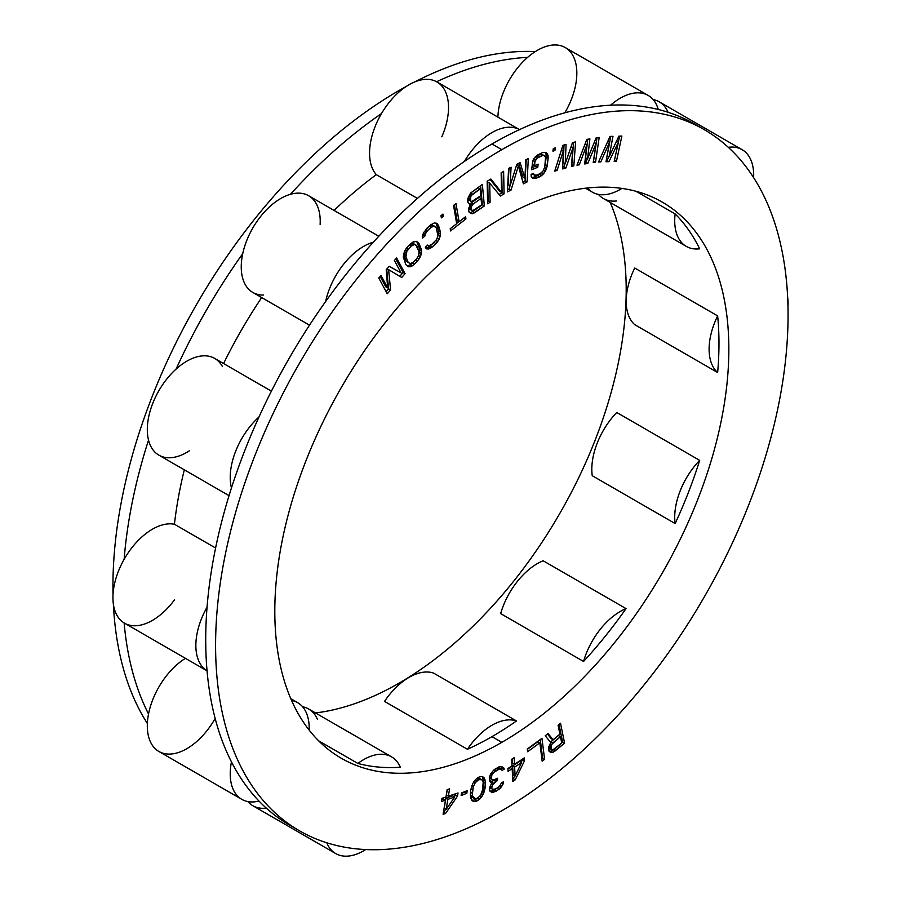 <?xml version="1.0" encoding="UTF-8"?>
<svg xmlns="http://www.w3.org/2000/svg" width="901" height="901" viewBox="0 0 901 901"><rect width="100%" height="100%" fill="white"/><g stroke="black" fill="none" stroke-linecap="round" stroke-linejoin="round"><path stroke-width="1.35" d="M501.823 149.679A404.808 233.719 -60 0 1 788.071 314.945A404.808 233.719 -60 0 1 501.823 810.731A404.808 233.719 -60 0 1 215.587 645.465A404.808 233.719 -60 0 1 501.823 149.679A404.808 233.719 120 0 0 237.38 506.407A404.808 233.719 120 0 0 299.425 830.778A404.808 233.719 120 0 0 501.823 810.731A404.808 233.719 120 0 0 766.278 454.014A404.808 233.719 120 0 0 704.222 129.631A404.808 233.719 120 0 0 501.823 149.679L491.957 143.991L501.823 149.679M501.823 218.065A321.049 185.358 120 0 0 274.805 611.272A321.049 185.358 120 0 0 501.823 742.345A321.049 185.358 120 0 0 728.841 349.137A321.049 185.358 120 0 0 501.823 218.065A321.049 185.358 120 0 0 292.093 500.979A321.049 185.358 120 0 0 341.299 758.248A321.049 185.358 120 0 0 501.823 742.345L491.957 736.646A321.049 185.358 -60 0 1 467.428 749.272L384.524 701.406A55.839 32.233 -60 0 1 433.572 673.081L516.476 720.958A321.049 185.358 -60 0 1 491.957 736.646L501.823 742.345A321.049 185.358 120 0 0 711.565 459.431A321.049 185.358 120 0 0 662.348 202.173A321.049 185.358 120 0 0 501.823 218.065M559.915 734.124L553.079 739.744L548.033 733.482L545.218 735.79L550.838 742.582L548.54 747.436L549.407 751.682L552.831 752.335L564.589 743.179L560.512 723.233L558.091 725.215L559.915 734.124L558.091 725.215L560.512 723.233L564.589 743.179L562.618 742.041L559.014 724.46L562.618 742.041L564.589 743.179L554.937 751.107L553.36 749.643L554.937 751.107L552.831 752.335L550.86 751.197L552.955 749.97L550.86 751.197L552.831 752.335L550.962 752.391L548.743 750.736L548.54 747.436L550.838 742.582L545.218 735.79L548.033 733.482L553.079 739.744L559.915 734.124M542.143 761.165L544.587 759.374L541.963 738.302L527.288 749.046L527.626 751.738L539.857 742.784L542.143 761.165L539.857 742.784L537.886 741.647L539.857 742.784L527.626 751.738L527.288 749.046L541.963 738.302L544.587 759.374L542.616 758.237L540.285 739.53L542.616 758.237L544.587 759.374L542.143 761.165M618.919 136.141L609.11 156.83L612.973 136.321L610 136.411L598.568 161.989L600.798 161.921L609.504 142.335L606.001 161.763L608.975 161.673L618.424 142.065L614.178 161.516L616.408 161.448L621.881 136.051L618.919 136.141L621.881 136.051L616.408 161.448L614.437 160.31L616.408 161.448L614.178 161.516L618.424 142.065L616.611 141.018L618.424 142.065L608.975 161.673L607.004 160.524L608.851 156.684L607.004 160.524L608.975 161.673L606.001 161.763L609.504 142.335L607.792 141.344L609.504 142.335L600.798 161.921L599.052 160.907L600.798 161.921L598.568 161.989L610 136.411L612.973 136.321L609.11 156.83L618.919 136.141M512.815 781.37L515.282 779.782L524.495 760.748L524.348 757.921L514.494 764.262L514.156 757.673L511.7 759.25L512.027 765.839L507.927 768.485L508.063 771.301L512.173 768.666L512.815 781.37L512.173 768.666L510.203 767.528L512.173 768.666L508.063 771.301L507.927 768.485L512.027 765.839L511.7 759.25L514.156 757.673L514.494 764.262L512.523 763.113L512.297 758.867L512.523 763.113L514.494 764.262L524.348 757.921L524.495 760.748L515.282 779.782L513.3 778.644L514.685 775.784L513.3 778.644L515.282 779.782L512.815 781.37M586.821 139.385L576.967 165.187L579.287 164.815L586.776 145.061L584.704 163.971L587.79 163.486L596.057 143.608L593.207 162.631L595.516 162.27L599.188 137.436L596.09 137.921L587.542 158.88L589.907 138.889L586.821 139.385L589.907 138.889L587.542 158.88L596.09 137.921L599.188 137.436L595.516 162.27L593.545 161.133L596.991 137.785L593.545 161.133L595.516 162.27L593.207 162.631L596.057 143.608L594.21 142.538L596.057 143.608L587.79 163.486L585.819 162.349L587.317 158.745L585.819 162.349L587.79 163.486L584.704 163.971L586.776 145.061L585.031 144.059L586.776 145.061L579.287 164.815L577.507 163.791L579.287 164.815L576.967 165.187L586.821 139.385M557.111 170.469L563.316 150.715L562.674 168.938L565.862 168.059L572.867 148.079L571.425 166.527L573.813 165.863L575.626 141.806L572.45 142.685L565.22 163.723L566.076 144.442L562.9 145.309L554.723 171.122L557.111 170.469L555.264 169.399L557.111 170.469L554.723 171.122L562.9 145.309L566.076 144.442L565.22 163.723L572.45 142.685L575.626 141.806L573.813 165.863L571.842 164.725L573.532 142.381L571.842 164.725L573.813 165.863L571.425 166.527L572.867 148.079L570.975 146.987L572.867 148.079L565.862 168.059L563.891 166.922L565.04 163.622L563.891 166.922L565.862 168.059L562.674 168.938L563.316 150.715L561.514 149.667L563.316 150.715L557.111 170.469M523.391 183.827L527.085 181.957L528.324 158.497L525.857 159.736L524.889 178.207L520.114 162.642L516.825 164.297L510.112 185.674L511.081 167.203L508.615 168.442L507.387 191.902L511.081 190.043L518.345 165.964L523.391 183.827L518.345 165.964L516.622 164.973L518.345 165.964L511.081 190.043L509.11 188.906L510.09 185.651L509.11 188.906L511.081 190.043L507.387 191.902L508.615 168.442L511.081 167.203L510.112 185.674L508.141 184.536L508.997 168.262L508.141 184.536L510.112 185.674L516.825 164.297L520.114 162.642L524.889 178.207L522.918 177.069L518.706 163.351L522.918 177.069L524.889 178.207L525.857 159.736L528.324 158.497L527.085 181.957L525.114 180.819L526.229 159.545L525.114 180.819L527.085 181.957L523.391 183.827M532.592 162L531.669 169.737L537.762 167.259L538.145 164.173L534.484 165.649L534.98 161.527L536.917 158.294L542.267 155.636L543.832 155.49L545.555 157.247L544.778 166.876L543.123 170.976L540.093 173.679L536.433 175.166L533.764 174.771L533.55 173.386L531.106 174.377L531.207 176.787L532.581 178.184L536.061 178.252L539.722 176.776L543.562 173.747L546.502 168.633L548.146 158.159L547.493 154.015L546.107 152.607L542.639 152.539L536.883 155.366L533.257 159.77L532.592 162L533.257 159.77L536.883 155.366L542.639 152.539L546.107 152.607L547.493 154.015L544.981 152.325L547.493 154.015L548.056 155.738L546.085 154.6L545.51 152.866L546.085 154.6L548.056 155.738L548.146 158.159L546.175 157.022L546.085 154.6L546.175 157.022L548.146 158.159L547.222 165.885L545.24 164.748L546.175 157.022L545.24 164.748L547.222 165.885L546.502 168.633L544.587 167.53L546.502 168.633L545.443 171.021L543.652 169.985L545.443 171.021L543.562 173.747L541.614 172.62L543.562 173.747L541.816 175.436L539.834 174.298L541.467 172.722L539.834 174.298L541.816 175.436L539.722 176.776L537.739 175.627L539.834 174.298L537.739 175.627L539.722 176.776L536.061 178.252L534.079 177.114L537.739 175.627L534.079 177.114L536.061 178.252L534.09 178.556L532.108 177.418L534.079 177.114L532.108 177.418L534.09 178.556L532.581 178.184L531.207 176.787L531.106 174.377L533.55 173.386L533.764 174.771L532.266 173.904L534.867 175.301L536.433 175.166L540.093 173.679L543.123 170.976L544.778 166.876L545.555 157.247L544.925 156.031L541.85 154.353L543.832 155.49L540.285 154.499L541.85 154.353L540.285 154.499L542.267 155.636L538.607 157.123L536.624 155.974L540.285 154.499L536.624 155.974L538.607 157.123L536.917 158.294L535.025 157.202L536.917 158.294L535.566 159.815L533.888 158.846L535.566 159.815L534.98 161.527L533.065 160.423L534.98 161.527L534.484 165.649L532.502 164.511L532.953 160.795L532.502 164.511L534.484 165.649L538.145 164.173L537.762 167.259L535.791 166.122L535.915 165.063L535.791 166.122L537.762 167.259L531.669 169.737L532.592 162M553.327 148.541L552.91 151.154L554.926 150.467L555.343 147.843L553.327 148.541L555.343 147.843L554.926 150.467L553.18 149.453L554.926 150.467L552.91 151.154L553.327 148.541M456.672 223.685L450.196 228.764L450.568 230.938L465.952 218.875L465.58 216.702L459.105 221.781L455.985 203.525L453.552 205.439L456.672 223.685L453.552 205.439L455.985 203.525L459.105 221.781L457.122 220.644L454.419 204.764L457.122 220.644L459.105 221.781L465.58 216.702L465.952 218.875L450.568 230.938L450.196 228.764L456.672 223.685M470.682 204.223L468.858 207.94L468.745 211.431L470.682 213.492L472.439 213.728L484.355 205.946L482.35 184.423L470.525 193.129L467.957 198.321L467.889 202.274L469.826 204.336L470.682 204.223L468.43 203.356L467.675 199.977L470.525 193.129L482.35 184.423L484.355 205.946L482.373 204.797L480.593 185.64L482.373 204.797L484.355 205.946L474.534 212.771L472.552 211.634L482.373 204.797L472.552 211.634L474.534 212.771L472.439 213.728L470.468 212.591L472.552 211.634L470.468 212.591L472.439 213.728L470.682 213.492L468.745 211.431L468.858 207.94L470.682 204.223M501.147 172.801L501.553 192.442L490.865 179.029L487.159 181.259L487.644 203.772L490.11 202.286L489.705 183.128L500.382 196.058L504.087 193.828L503.614 171.314L501.147 172.801L503.614 171.314L504.087 193.828L502.116 192.679L501.688 172.474L502.116 192.679L504.087 193.828L500.382 196.058L489.705 183.128L487.723 181.979L489.705 183.128L490.11 202.286L488.128 201.148L487.723 181.979L488.128 201.148L490.11 202.286L487.644 203.772L487.159 181.259L490.865 179.029L501.553 192.442L501.147 172.801M430.419 224.957L423.639 232.604L422.513 235.634L422.693 237.999L425.069 235.848L425.114 234.294L427.547 230.577L431.106 227.356L434.214 226.05L436.208 227.784L437.987 235.747L436.591 239.531L431.556 244.588L428.448 245.894L427.705 245.049L425.328 247.201L426.297 248.845L428.347 249.014L432.243 246.998L437.672 241.581L440.15 236.31L440.307 231.636L437.616 223.989L434.316 222.93L430.419 224.957L434.316 222.93L437.616 223.989L436.028 223.076L438.584 225.633L435.757 223.054L438.584 225.633L440.307 231.636L438.325 230.498L436.602 224.495L438.325 230.498L440.307 231.636L440.476 233.99L438.505 232.852L438.325 230.498L438.505 232.852L440.476 233.99L440.15 236.31L438.179 235.172L438.505 232.852L438.179 235.172L440.15 236.31L439.024 239.351L437.222 238.303L439.024 239.351L437.672 241.581L435.814 240.499L437.672 241.581L435.814 243.766L434.192 242.2L435.814 243.766L432.243 246.998L430.273 245.849L433.831 242.628L430.273 245.849L432.243 246.998L430.16 248.383L428.178 247.246L430.273 245.849L428.178 247.246L430.16 248.383L428.347 249.014L426.364 247.876L428.178 247.246L426.364 247.876L428.347 249.014L426.297 248.845L425.328 247.201L427.705 245.049L428.448 245.894L427.423 245.309L428.448 245.894L431.556 244.588L436.591 239.531L437.987 235.747L436.208 227.784L432.243 224.912L434.214 226.05L432.807 226.32L430.824 225.182L432.243 224.912L430.824 225.182L432.807 226.32L431.106 227.356L429.135 226.219L430.824 225.182L429.135 226.219L431.106 227.356L427.547 230.577L425.711 229.518L427.547 230.577L426.072 232.413L424.36 231.422L426.072 232.413L425.114 234.294L423.38 233.291L425.114 234.294L425.069 235.848L422.693 237.999L422.513 235.634L423.639 232.604L430.419 224.957M440.938 215.778L441.4 217.862L443.405 216.172L442.932 214.078L440.938 215.778L442.932 214.078L443.405 216.172L441.659 215.159L443.405 216.172L441.4 217.862L440.938 215.778M417.4 261.2L420.429 256.594L421.578 251.311L419.033 243.518L416.566 241.355L414.437 241.423L410.529 243.811L405.664 249.217L403.265 256.796L405.81 264.59L408.288 266.764L412.241 265.874L417.4 261.2L415.44 260.074L417.4 261.2L414.325 264.308L412.343 263.171L413.368 262.135L412.343 263.171L414.325 264.308L412.241 265.874L410.27 264.736L412.343 263.171L410.27 264.736L412.241 265.874L410.417 266.685L408.435 265.547L410.27 264.736L408.435 265.547L410.417 266.685L408.288 266.764L405.81 264.59L403.265 256.796L404.414 251.514L407.443 246.908L412.602 242.234L416.566 241.355L419.033 243.518L416.285 241.367L419.033 243.518L421.229 249.07L419.258 247.933L417.062 242.38L419.258 247.933L421.229 249.07L421.578 251.311L419.607 250.174L419.258 247.933L419.607 250.174L421.578 251.311L421.386 253.564L419.415 252.426L419.607 250.174L419.415 252.426L421.386 253.564L420.429 256.594L418.605 255.546L420.429 256.594L417.4 261.2M387.678 287.903L381.022 275.526L378.792 278.037L387.239 293.749L390.584 289.987L388.613 269.669L401.733 277.452L405.078 273.69L396.631 257.968L394.401 260.479L401.058 272.857L389.198 266.336L386.225 269.669L387.678 287.903L385.707 286.755L380.177 276.483L385.707 286.755L387.678 287.903L386.225 269.669L389.198 266.336L401.058 272.857L394.401 260.479L396.631 257.968L405.078 273.69L403.107 272.553L395.787 258.925L403.107 272.553L405.078 273.69L401.733 277.452L387.036 268.768L388.613 269.669L390.584 289.987L388.613 288.849L386.698 269.14L388.613 288.849L390.584 289.987L387.239 293.749L378.792 278.037L381.022 275.526L387.678 287.903M503.817 767.979L501.801 766.672L498.535 767.021L493.59 770.242L490.685 773.801L489.401 777.417L489.739 781.111L490.538 782.124L492.577 781.967L490.065 786.269L489.603 789.434L489.975 791.168L491.586 792.216L496.079 791.179L499.796 788.634L503.13 783.881L503.58 781.685L501.519 782.834L499.424 786.415L497.363 788.048L493.669 789.603L492.453 789.31L491.653 788.296L492.532 784.906L497.498 780.21L497.532 778.25L493.421 780.041L492.205 779.748L491.417 778.239L491.878 775.074L493.557 772.698L498.084 769.702L500.945 769.082L502.139 770.355L504.2 769.217L503.817 767.979L501.699 766.661L503.817 767.979L504.2 769.217L502.229 768.08L501.834 766.841L502.229 768.08L504.2 769.217L502.139 770.355L498.974 767.945L500.945 769.082L498.152 767.911L500.134 769.049L498.084 769.702L496.113 768.553L498.152 767.911L496.113 768.553L498.084 769.702L495.618 771.065L493.838 770.04L495.618 771.065L493.557 772.698L492.149 771.887L493.557 772.698L492.723 773.644L491.383 772.867L492.723 773.644L491.878 775.074L490.482 774.263L491.878 775.074L491.45 776.279L489.964 775.423L491.45 776.279L491.417 778.239L489.48 777.124L492.205 779.748L489.468 777.146L490.234 778.61L493.421 780.041L497.532 778.25L497.498 780.21L495.753 779.207L497.498 780.21L495.854 781.122L493.872 779.984L495.854 781.122L493.365 783.465L492.059 782.71L493.365 783.465L492.532 784.906L491.101 784.073L492.532 784.906L491.676 787.316L490.043 786.382L491.676 787.316L491.653 788.296L489.862 787.26L492.453 789.31L489.84 787.361L492.453 789.31L495.719 788.961L499.424 786.415L501.519 782.834L503.58 781.685L503.13 783.881L501.485 782.924L503.13 783.881L501.452 786.742L499.864 785.83L501.452 786.742L499.796 788.634L497.96 787.575L499.796 788.634L496.913 790.718L494.931 789.58L496.068 788.758L494.931 789.58L496.913 790.718L496.079 791.179L494.108 790.042L494.931 789.58L494.108 790.042L496.079 791.179L493.219 792.283L491.236 791.146L494.108 790.042L491.236 791.146L493.219 792.283L491.586 792.216L489.975 791.168L489.603 789.434L490.065 786.269L492.577 781.967L490.606 780.829L492.577 781.967L490.538 782.124L489.739 781.111L489.401 777.417L490.685 773.801L493.59 770.242L498.535 767.021L501.801 766.672L503.817 767.979M484.952 779.669L483.173 777.09L481.247 776.527L478.825 777.18L476.336 778.836L472.822 783.408L470.716 790.245L470.367 794.795L470.863 798.455L472.642 801.023L474.568 801.586L476.989 800.933L481.652 796.799L484.501 790.594L485.459 783.318L484.952 779.669L482.97 778.52L482.226 776.808L484.287 778.025L482.317 776.887L485.245 780.987L483.263 779.849L482.97 778.52L483.263 779.849L485.245 780.987L485.098 787.868L483.218 786.787L485.098 787.868L484.501 790.594L482.835 789.636L484.501 790.594L483.972 792.306L482.474 791.438L483.972 792.306L482.992 794.705L481.359 793.758L482.992 794.705L481.652 796.799L480.12 795.91L481.652 796.799L479.49 799.277L477.541 798.151L479.49 799.277L476.989 800.933L475.018 799.795L477.057 798.432L475.018 799.795L476.989 800.933L474.568 801.586L472.597 800.448L475.018 799.795L472.597 800.448L474.568 801.586L472.642 801.023L470.581 797.126L470.716 790.245L472.822 783.408L476.336 778.836L478.825 777.18L481.247 776.527L483.173 777.09L484.952 779.669M467.146 790.684L461.447 792.981L461.132 795.56L466.831 793.263L467.146 790.684L466.831 793.263L464.916 791.585L466.831 793.263L461.132 795.56L461.447 792.981L467.146 790.684M447.166 789.659L445.961 797.002L441.929 798.354L441.422 801.496L445.443 800.144L443.112 814.313L445.533 813.502L457.517 796.101L458.035 792.959L448.371 796.191L449.576 788.848L447.166 789.659L449.576 788.848L448.371 796.191L446.4 795.054L447.29 789.614L446.4 795.054L448.371 796.191L458.035 792.959L457.517 796.101L445.533 813.502L443.551 812.364L445.826 809.075L443.551 812.364L445.533 813.502L443.112 814.313L445.443 800.144L443.472 799.007L445.443 800.144L441.422 801.496L441.929 798.354L445.961 797.002L447.166 789.659M470.84 201.193L470.176 198.738L471.189 195.596L480.143 188.872L480.785 195.742L473.014 201.148L471.741 201.542L468.869 200.056L468.205 197.691L468.329 198.963L470.299 200.112L468.329 198.963L468.869 200.056L471.741 201.542L480.785 195.742L480.143 188.872L478.172 187.735L480.143 188.872L472.372 194.278L470.491 193.186L472.372 194.278L471.189 195.596L469.601 194.672L471.189 195.596L470.457 197.071L468.824 196.136L470.457 197.071L470.84 201.193M481.641 204.899L473.87 210.305L472.597 210.699L471.155 209.269L471.347 206.689L473.273 203.896L481.044 198.49L481.641 204.899L481.044 198.49L479.073 197.353L481.044 198.49L473.273 203.896L471.291 202.759L479.073 197.353L471.291 202.759L473.273 203.896L472.09 205.203L470.592 204.347L472.09 205.203L471.347 206.689L469.714 205.743L471.347 206.689L471.065 208.345L469.128 207.23L471.065 208.345L471.155 209.269L469.184 208.12L469.106 207.298L471.696 210.35L469.714 209.212L469.184 208.12L472.597 210.699L481.641 204.899M416.521 258.981L413.446 262.09L410.304 263.689L408.119 262.259L405.934 256.706L406.925 251.052L411.408 246.029L414.539 244.419L416.724 245.849L418.92 251.402L418.785 255.152L416.521 258.981L418.785 255.152L418.92 251.402L415.755 244.757L412.568 243.281L414.539 244.419L413.097 244.847L411.115 243.709L412.568 243.281L411.115 243.709L413.097 244.847L411.408 246.029L409.448 244.892L411.408 246.029L408.322 249.126L406.531 248.09L408.322 249.126L406.925 251.052L405.202 250.061L406.925 251.052L406.058 252.956L404.279 251.931L406.058 252.956L405.732 254.848L403.761 253.699L405.732 254.848L405.934 256.706L403.952 255.569L403.761 253.699L403.952 255.569L405.934 256.706L408.119 262.259L406.148 261.121L403.952 255.569L406.148 261.121L410.304 263.689L413.446 262.09L416.521 258.981M552.797 742.953L560.445 736.669L561.74 743.043L554.092 749.317L552.809 749.891L551.164 748.754L551.04 745.882L552.797 742.953L550.815 741.816L558.462 735.531L560.445 736.669L551.671 744.372L550.207 743.528L551.671 744.372L551.04 745.882L549.351 744.902L551.04 745.882L550.905 747.481L548.923 746.343L550.905 747.481L551.164 748.754L549.182 747.616L548.923 746.343L549.182 747.616L551.829 749.7L549.847 748.562L549.182 747.616L552.809 749.891L561.74 743.043L560.445 736.669L558.462 735.531L550.815 741.816L552.797 742.953M514.64 767.078L521.611 762.595L515.09 776.02L514.64 767.078L512.658 765.94L519.64 761.458L521.611 762.595L519.64 761.458L512.658 765.94L514.64 767.078L515.09 776.02L521.611 762.595L514.64 767.078M472.451 793.319L473.363 786.562L475.244 782.755L478.634 779.703L481.787 779.68L483.195 781.944L483.094 788.33L480.582 795.358L477.181 798.41L475.176 798.86L472.62 796.169L472.451 793.319L470.559 792.238L472.451 793.319L472.62 796.169L470.649 795.02L470.513 792.824L470.649 795.02L472.62 796.169L474.027 798.432L472.056 797.284L470.649 795.02L472.056 797.284L474.027 798.432L477.181 798.41L480.582 795.358L482.452 791.551L483.195 781.944L481.787 779.68L478.668 778.115L480.638 779.252L478.634 779.703L476.697 778.588L478.634 779.703L476.55 781.167L475.052 780.311L476.55 781.167L475.244 782.755L473.78 781.922L475.244 782.755L473.363 786.562L471.887 785.706L473.363 786.562L472.721 789.783L471.032 788.814L472.721 789.783L472.451 793.319M447.853 799.345L454.701 797.047L446.22 809.301L447.853 799.345L445.882 798.196L452.73 795.91L454.701 797.047L452.73 795.91L445.882 798.196L447.853 799.345L446.22 809.301L454.701 797.047L447.853 799.345M400.179 683.668L399.177 683.082A321.049 185.358 -60 0 1 315.474 712.939A321.049 185.358 120 0 0 399.177 683.082L400.179 683.668M400.348 767.247A321.049 185.358 -60 0 1 357.866 763.451L318.639 740.802L357.866 763.451A55.839 32.233 -60 0 1 400.348 767.247A55.839 32.233 120 0 0 391.563 756.863A55.839 32.233 120 0 0 357.866 763.451A321.049 185.358 -60 0 0 400.348 767.247M317.445 719.381A55.839 32.233 -60 0 0 302.59 706.767A55.839 32.233 -60 0 1 308.649 708.997L391.563 756.863M326.759 842.773A55.839 32.233 120 0 0 335.724 853.574A55.839 32.233 120 0 0 365.705 849.553A55.839 32.233 -60 0 1 326.759 842.773M335.724 853.574L252.809 805.708A55.839 32.233 -60 0 1 247.854 801.575A55.839 32.233 -60 0 0 266.279 808.118M464.409 161.425A404.808 233.719 -60 0 1 491.957 143.991A404.808 233.719 120 0 0 464.409 161.425A55.839 32.233 -60 0 1 519.505 129.62A404.808 233.719 120 0 0 491.957 143.991A404.808 233.719 -60 0 1 519.505 129.62A55.839 32.233 120 0 0 464.409 161.425A404.808 233.719 -60 0 0 373.352 242.166A404.808 233.719 -60 0 1 464.409 161.425M299.425 830.778L289.559 825.079A404.808 233.719 -60 0 1 258.992 801.057A404.808 233.719 -60 0 1 231.444 761.863A404.808 233.719 -60 0 1 207.05 670.806A404.808 233.719 -60 0 1 207.05 607.195A404.808 233.719 -60 0 1 231.444 487.97A404.808 233.719 -60 0 1 258.992 416.972A404.808 233.719 -60 0 1 325.644 301.52A404.808 233.719 -60 0 1 373.352 242.166A55.839 32.233 120 0 0 325.644 301.52A55.839 32.233 -60 0 1 373.352 242.166A404.808 233.719 120 0 0 325.644 301.52A404.808 233.719 -60 0 0 258.992 416.972A55.839 32.233 120 0 0 231.444 487.97A55.839 32.233 -60 0 1 258.992 416.972A404.808 233.719 120 0 0 231.444 487.97A404.808 233.719 -60 0 0 207.05 607.195A55.839 32.233 120 0 0 207.05 670.806A55.839 32.233 -60 0 1 207.05 607.195A404.808 233.719 120 0 0 207.05 670.806A404.808 233.719 -60 0 0 231.444 761.863A55.839 32.233 120 0 0 241.795 799.345A55.839 32.233 120 0 0 258.992 801.057A55.839 32.233 -60 0 1 231.444 761.863A404.808 233.719 120 0 0 258.992 801.057A404.808 233.719 -60 0 0 294.548 827.828M610.202 202.455A321.049 185.358 -60 0 1 399.177 683.082A321.049 185.358 120 0 0 610.202 202.455M635.903 191.26L675.142 213.92A321.049 185.358 -60 0 1 699.672 248.811A55.839 32.233 -60 0 1 675.142 213.92A55.839 32.233 120 0 0 686.28 246.39A55.839 32.233 120 0 0 699.672 248.811A321.049 185.358 -60 0 0 675.142 213.92L635.903 191.26M634.732 268.025L717.647 315.891A321.049 185.358 -60 0 1 717.647 372.53L634.732 324.664A55.839 32.233 -60 0 1 634.732 268.025L717.647 315.891A55.839 32.233 120 0 0 717.647 372.53L634.732 324.664A55.839 32.233 -60 0 1 634.732 268.025M616.757 412.489L699.672 460.366A321.049 185.358 -60 0 1 675.142 523.571L592.239 475.705A55.839 32.233 -60 0 1 616.757 412.489L699.672 460.366A55.839 32.233 120 0 0 675.142 523.571L592.239 475.705A55.839 32.233 -60 0 1 616.757 412.489M543.134 560.76L626.037 608.625A321.049 185.358 -60 0 1 583.555 661.469L500.652 613.604A55.839 32.233 -60 0 1 543.134 560.76L626.037 608.625A55.839 32.233 120 0 0 583.555 661.469L500.652 613.604A55.839 32.233 -60 0 1 543.134 560.76M441.817 136.817A55.839 32.233 120 0 0 436.591 81.743A404.808 233.719 -60 0 1 527.648 57.349A404.808 233.719 120 0 0 436.591 81.743A55.839 32.233 -60 0 0 381.495 113.56A404.808 233.719 120 0 0 290.449 194.301A404.808 233.719 -60 0 1 381.495 113.56A55.839 32.233 120 0 0 376.269 174.659L417.422 198.411L376.269 174.659A55.839 32.233 -60 0 1 381.495 113.56A55.839 32.233 -60 0 1 436.591 81.743A55.839 32.233 -60 0 1 436.962 81.957L519.877 129.823M400.179 91.001L399.177 90.415A404.808 233.719 -60 0 1 406.374 86.372A404.808 233.719 -60 0 0 399.177 90.415L400.179 91.001M414.854 81.867A404.808 233.719 -60 0 1 535.295 51.594A404.808 233.719 -60 0 0 414.854 81.867M626.037 608.625A321.049 185.358 -60 0 1 583.555 661.469A55.839 32.233 -60 0 1 626.037 608.625M519.505 129.62A404.808 233.719 -60 0 1 610.551 105.214A404.808 233.719 -60 0 1 658.271 109.483A404.808 233.719 -60 0 1 694.356 123.933A404.808 233.719 -60 0 1 699.232 126.895A404.808 233.719 -60 0 0 658.271 109.483A55.839 32.233 120 0 0 648.191 95.438A55.839 32.233 120 0 0 610.551 105.214A55.839 32.233 -60 0 1 658.271 109.483A404.808 233.719 120 0 0 610.551 105.214A404.808 233.719 -60 0 0 519.505 129.62M467.428 749.272L384.524 701.406A55.839 32.233 -60 0 1 433.572 673.081L516.476 720.958A55.839 32.233 120 0 0 467.428 749.272A55.839 32.233 -60 0 1 516.476 720.958A321.049 185.358 -60 0 1 491.957 736.646A321.049 185.358 -60 0 1 467.428 749.272M486.146 819.291A55.839 32.233 120 0 0 494.626 814.786A55.839 32.233 -60 0 1 486.146 819.291M309.505 325.171L252.809 292.442A55.839 32.233 -60 0 1 242.729 253.654A404.808 233.719 120 0 0 176.078 369.095A404.808 233.719 -60 0 1 242.729 253.654A55.839 32.233 120 0 0 263.362 295.055M229.034 495.64L158.88 455.14A55.839 32.233 -60 0 1 148.53 440.105A404.808 233.719 120 0 0 124.135 559.318A404.808 233.719 -60 0 1 148.53 440.105A55.839 32.233 120 0 0 189.48 450.725M207.41 671.031L124.496 623.154A55.839 32.233 -60 0 1 124.135 622.94A404.808 233.719 120 0 0 148.53 713.997A404.808 233.719 -60 0 1 124.135 622.94A55.839 32.233 120 0 0 174.434 599.931M147.37 723.492A404.808 233.719 -60 0 1 113.368 604.053A404.808 233.719 -60 0 0 147.37 723.492M113.03 594.457A404.808 233.719 -60 0 1 399.177 90.415A404.808 233.719 -60 0 0 113.03 594.457M241.795 799.345L158.88 751.479A55.839 32.233 -60 0 1 148.53 713.997A55.839 32.233 -60 0 1 185.437 658.338A55.839 32.233 120 0 0 148.53 713.997A55.839 32.233 -60 0 0 176.078 753.18A55.839 32.233 120 0 0 215.148 718.48M184.322 469.838A335.014 193.422 120 0 0 174.434 524.247A55.839 32.233 120 0 0 124.135 559.318A55.839 32.233 -60 0 1 174.434 524.247A335.014 193.422 -60 0 1 184.322 469.838M261.673 297.567A335.014 193.422 120 0 0 223.572 363.553A335.014 193.422 -60 0 1 261.673 297.567M222.254 366.256A55.839 32.233 120 0 0 176.078 369.095A55.839 32.233 -60 0 1 214.72 358.429L271.404 391.158M376.269 174.659A335.014 193.422 120 0 0 334.091 210.429A335.014 193.422 -60 0 1 376.269 174.659M320.125 224.45A55.839 32.233 120 0 0 290.449 194.301A55.839 32.233 -60 0 1 308.649 195.742L378.803 236.242M564.837 112.805A55.839 32.233 120 0 0 575.356 61.617A55.839 32.233 -60 0 0 527.648 57.349A55.839 32.233 120 0 0 497.904 117.141A55.839 32.233 -60 0 1 527.648 57.349A55.839 32.233 -60 0 1 565.276 47.573L648.191 95.438M215.587 548.011L174.434 524.247L215.587 548.011M309.156 730.08A55.839 32.233 120 0 0 297.623 702.634A55.839 32.233 120 0 0 291.541 700.404A55.839 32.233 -60 0 1 309.156 730.08M124.135 622.94A55.839 32.233 -60 0 1 124.135 559.318A55.839 32.233 -60 0 0 124.135 622.94M148.53 440.105A55.839 32.233 -60 0 1 176.078 369.095A55.839 32.233 -60 0 0 148.53 440.105M242.729 253.654A55.839 32.233 -60 0 1 290.449 194.301A55.839 32.233 -60 0 0 242.729 253.654M587.373 188.005A55.839 32.233 120 0 0 592.351 192.15A55.839 32.233 120 0 0 621.893 188.41A55.839 32.233 -60 0 1 587.373 188.005M686.28 246.39L603.377 198.513A55.839 32.233 -60 0 1 598.41 194.379A55.839 32.233 -60 0 0 616.757 200.946M753.63 177.655A55.839 32.233 120 0 0 742.12 149.679A55.839 32.233 120 0 0 728.29 147.314A55.839 32.233 -60 0 1 753.63 177.655M668.035 112.265A55.839 32.233 -60 0 0 653.146 99.572A55.839 32.233 -60 0 1 659.205 101.802L742.12 149.679M787.97 306.689A55.839 32.233 120 0 0 787.632 297.093A55.839 32.233 -60 0 1 787.97 306.689M717.647 315.891A321.049 185.358 -60 0 1 717.647 372.53A55.839 32.233 -60 0 1 717.647 315.891M699.672 460.366A321.049 185.358 -60 0 1 675.142 523.571A55.839 32.233 -60 0 1 699.672 460.366M551.108 738.606L553.079 739.744L551.108 738.606L547.403 734L551.108 738.606M561.695 742.796L562.618 742.041L561.695 742.796M549.103 751.243L550.86 751.197L549.103 751.243M527.333 749.362L537.886 741.647L527.333 749.362M541.85 758.8L542.616 758.237L541.85 758.8M521.183 762.347L522.49 759.115L524.495 760.748L522.512 759.611L521.183 762.347M507.95 768.97L510.203 767.528L507.95 768.97M512.692 779.038L513.3 778.644L512.692 779.038M513.108 774.883L512.658 765.94L513.108 774.883L515.09 776.02L513.108 774.883M489.694 780.897L490.606 780.829L489.694 780.897M489.964 791.089L491.236 791.146L489.964 791.089M492.081 781.674L493.872 779.984L492.081 781.674M494.593 769.398L496.113 768.553L494.593 769.398M500.686 768.936L502.229 768.08L500.686 768.936M483.33 784.152L483.263 779.849L483.477 782.181L485.459 783.318L483.477 782.181L483.33 784.152M471.617 800.156L472.597 800.448L471.617 800.156M476.787 778.543L478.668 778.115L476.787 778.543M461.38 793.522L464.86 792.125L461.38 793.522M454.273 796.799L455.748 793.725L455.546 794.964L457.517 796.101L455.546 794.964L454.273 796.799M441.727 799.592L443.472 799.007L441.727 799.592M444.249 808.163L445.882 798.196L444.249 808.163L446.22 809.301L444.249 808.163M607.128 155.693L610.765 136.389L607.128 155.693L609.11 156.83L607.128 155.693M606.215 160.558L607.004 160.524L606.215 160.558M618.379 142.031L619.651 136.119L618.379 142.031M585.56 157.743L587.756 139.227L585.56 157.743L587.542 158.88L585.56 157.743M584.862 162.495L585.819 162.349L584.862 162.495M563.249 162.585L564.026 145.005L563.249 162.585L565.22 163.723L563.249 162.585M562.742 167.237L563.891 166.922L562.742 167.237M531.917 167.699L535.791 166.122L531.917 167.699M535.25 156.943L536.624 155.974L535.25 156.943M544.857 166.234L545.24 164.748L544.857 166.234M507.5 189.717L509.11 188.906L507.5 189.717M522.862 181.957L525.114 180.819L522.862 181.957M499.582 191.305L490.144 179.457L499.582 191.305L501.553 192.442L499.582 191.305M499.098 194.503L502.116 192.679L499.098 194.503M469.241 212.433L470.468 212.591L469.241 212.433M470.209 203.953L471.291 202.759L470.209 203.953M470.829 192.837L478.172 187.735L470.829 192.837M456.638 223.482L458.936 221.68L456.638 223.482M422.738 235.026L423.121 234.012L425.069 235.848L422.738 235.026M426.488 228.606L429.135 226.219L426.488 228.606M425.7 247.82L426.364 247.876L425.7 247.82M419.078 253.508L419.415 252.426L419.078 253.508M406.588 265.615L408.435 265.547L406.588 265.615M409.505 244.835L411.115 243.709L409.505 244.835M386.124 291.654L388.613 288.849L386.124 291.654M399.785 276.292L403.107 272.553L399.785 276.292M468.238 197.612L470.176 198.738L468.238 197.612M464.139 217.828L465.952 218.875L464.139 217.828M417.354 257.832L419.19 258.891L417.354 257.832M704.222 129.631L694.356 123.933M297.623 702.634L290.798 698.692M592.351 192.15L585.526 188.208"/></g></svg>
